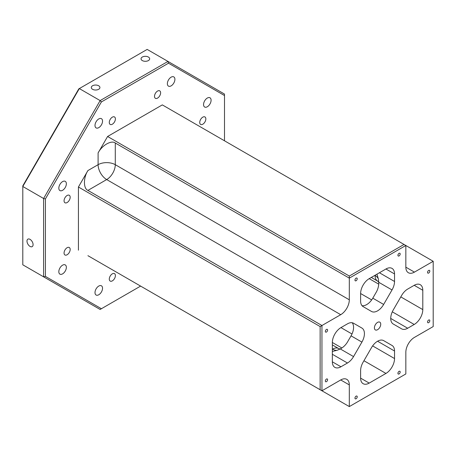 <?xml version="1.0" encoding="UTF-8"?>
<svg xmlns="http://www.w3.org/2000/svg" width="456" height="456" viewBox="0 0 456 456"><rect width="100%" height="100%" fill="white"/><g stroke="black" fill="none" stroke-linecap="round" stroke-linejoin="round"><path stroke-width="0.68" d="M30.033 239.36A4.315 2.491 -120 0 0 27.879 239.143A4.315 2.491 -120 0 0 27.217 242.603A4.315 2.491 -120 0 0 30.033 246.405A4.315 2.491 -120 0 0 32.194 246.622A4.315 2.491 -120 0 0 32.855 243.162A4.315 2.491 -120 0 0 30.033 239.36M148.405 57.051A4.315 2.491 0 0 0 143.703 56.51A4.315 2.491 0 0 0 141.041 58.813A4.315 2.491 0 0 0 142.306 60.574A4.315 2.491 0 0 0 147.003 61.11A4.315 2.491 0 0 0 149.671 58.813A4.315 2.491 0 0 0 148.405 57.051M98.661 85.768A4.315 2.491 0 0 0 93.959 85.226A4.315 2.491 0 0 0 91.297 87.529A4.315 2.491 0 0 0 92.557 89.29A4.315 2.491 0 0 0 97.259 89.832A4.315 2.491 0 0 0 99.921 87.529A4.315 2.491 0 0 0 98.661 85.768M377.574 329.694A4.474 2.582 120 0 0 380.498 325.749A4.474 2.582 120 0 0 379.814 322.164A4.474 2.582 120 0 0 377.574 322.386A4.474 2.582 120 0 0 374.65 326.331A4.474 2.582 120 0 0 375.339 329.916A4.474 2.582 120 0 0 377.574 329.694M399.057 373.954A1.602 0.923 120 0 0 400.1 372.541A1.602 0.923 120 0 0 399.855 371.264A1.602 0.923 120 0 0 399.057 371.344A1.602 0.923 120 0 0 398.014 372.752A1.602 0.923 120 0 0 398.259 374.034A1.602 0.923 120 0 0 399.057 373.954M356.096 398.755A1.602 0.923 120 0 0 357.139 397.347A1.602 0.923 120 0 0 356.894 396.064A1.602 0.923 120 0 0 356.096 396.144A1.602 0.923 120 0 0 355.047 397.552A1.602 0.923 120 0 0 355.292 398.835A1.602 0.923 120 0 0 356.096 398.755M326.473 381.655A1.602 0.923 120 0 0 327.516 380.247A1.602 0.923 120 0 0 327.271 378.964A1.602 0.923 120 0 0 326.473 379.044A1.602 0.923 120 0 0 325.43 380.452A1.602 0.923 120 0 0 325.675 381.735A1.602 0.923 120 0 0 326.473 381.655M428.68 322.648A1.602 0.923 120 0 0 429.723 321.241A1.602 0.923 120 0 0 429.478 319.958A1.602 0.923 120 0 0 428.68 320.038A1.602 0.923 120 0 0 427.631 321.446A1.602 0.923 120 0 0 427.876 322.728A1.602 0.923 120 0 0 428.68 322.648M428.68 273.041A1.602 0.923 120 0 0 429.723 271.628A1.602 0.923 120 0 0 429.478 270.351A1.602 0.923 120 0 0 428.68 270.425A1.602 0.923 120 0 0 427.631 271.839A1.602 0.923 120 0 0 427.876 273.115A1.602 0.923 120 0 0 428.68 273.041M326.473 332.048A1.602 0.923 120 0 0 327.516 330.634A1.602 0.923 120 0 0 327.271 329.357A1.602 0.923 120 0 0 326.473 329.437A1.602 0.923 120 0 0 325.43 330.845A1.602 0.923 120 0 0 325.675 332.128A1.602 0.923 120 0 0 326.473 332.048M356.096 280.742A1.602 0.923 120 0 0 357.139 279.334A1.602 0.923 120 0 0 356.894 278.052A1.602 0.923 120 0 0 356.096 278.131A1.602 0.923 120 0 0 355.047 279.539A1.602 0.923 120 0 0 355.292 280.822A1.602 0.923 120 0 0 356.096 280.742M399.057 255.936A1.602 0.923 120 0 0 400.1 254.528A1.602 0.923 120 0 0 399.855 253.245A1.602 0.923 120 0 0 399.057 253.325A1.602 0.923 120 0 0 398.014 254.733A1.602 0.923 120 0 0 398.259 256.015A1.602 0.923 120 0 0 399.057 255.936M362.018 305.685A12.152 7.017 120 0 0 366.721 304.585A12.152 7.017 120 0 0 372.797 298.173L383.65 304.443A12.152 7.017 -60 0 1 377.574 310.855A12.152 7.017 -60 0 1 371.497 311.454L363.136 306.626A12.152 7.017 -60 0 1 360.616 301.063L360.616 293.533A12.152 7.017 -60 0 1 369.212 278.65L385.941 268.989A12.152 7.017 -60 0 1 392.017 268.39A12.152 7.017 -60 0 1 394.537 273.953L394.537 281.483A12.152 7.017 -60 0 1 392.017 289.948L383.65 304.443M112.341 273.822A4.315 2.491 -60 0 1 114.502 273.611A4.315 2.491 -60 0 1 115.163 277.071A4.315 2.491 -60 0 1 112.341 280.873A4.315 2.491 -60 0 1 110.181 281.084A4.315 2.491 -60 0 1 109.52 277.63A4.315 2.491 -60 0 1 112.341 273.822M67.117 247.711A4.315 2.491 -60 0 1 69.278 247.5A4.315 2.491 -60 0 1 69.939 250.96A4.315 2.491 -60 0 1 67.117 254.761A4.315 2.491 -60 0 1 64.963 254.978A4.315 2.491 -60 0 1 64.296 251.518A4.315 2.491 -60 0 1 67.117 247.711M67.117 195.493A4.315 2.491 -60 0 1 69.278 195.282A4.315 2.491 -60 0 1 69.939 198.742A4.315 2.491 -60 0 1 67.117 202.544A4.315 2.491 -60 0 1 64.963 202.755A4.315 2.491 -60 0 1 64.296 199.3A4.315 2.491 -60 0 1 67.117 195.493M112.341 117.163A4.315 2.491 -60 0 1 114.502 116.953A4.315 2.491 -60 0 1 115.163 120.412A4.315 2.491 -60 0 1 112.341 124.214A4.315 2.491 -60 0 1 110.181 124.431A4.315 2.491 -60 0 1 109.52 120.971A4.315 2.491 -60 0 1 112.341 117.163M157.565 91.057A4.315 2.491 -60 0 1 159.725 90.841A4.315 2.491 -60 0 1 160.387 94.301A4.315 2.491 -60 0 1 157.565 98.103A4.315 2.491 -60 0 1 155.405 98.319A4.315 2.491 -60 0 1 154.744 94.859A4.315 2.491 -60 0 1 157.565 91.057M202.789 117.163A4.315 2.491 -60 0 1 204.949 116.953A4.315 2.491 -60 0 1 205.61 120.412A4.315 2.491 -60 0 1 202.789 124.214A4.315 2.491 -60 0 1 200.629 124.431A4.315 2.491 -60 0 1 199.967 120.971A4.315 2.491 -60 0 1 202.789 117.163M98.77 286.066A5.329 3.078 -60 0 1 101.437 285.804A5.329 3.078 -60 0 1 102.252 290.073A5.329 3.078 -60 0 1 98.77 294.764A5.329 3.078 -60 0 1 96.108 295.032A5.329 3.078 -60 0 1 95.287 290.763A5.329 3.078 -60 0 1 98.77 286.066M62.586 265.175A5.329 3.078 -60 0 1 65.254 264.913A5.329 3.078 -60 0 1 66.069 269.183A5.329 3.078 -60 0 1 62.586 273.874A5.329 3.078 -60 0 1 59.924 274.141A5.329 3.078 -60 0 1 59.109 269.872A5.329 3.078 -60 0 1 62.586 265.175M62.586 181.613A5.329 3.078 -60 0 1 65.254 181.351A5.329 3.078 -60 0 1 66.069 185.62A5.329 3.078 -60 0 1 62.586 190.312A5.329 3.078 -60 0 1 59.924 190.579A5.329 3.078 -60 0 1 59.109 186.31A5.329 3.078 -60 0 1 62.586 181.613M98.77 118.942A5.329 3.078 -60 0 1 101.437 118.68A5.329 3.078 -60 0 1 102.252 122.949A5.329 3.078 -60 0 1 98.77 127.646A5.329 3.078 -60 0 1 96.108 127.908A5.329 3.078 -60 0 1 95.287 123.639A5.329 3.078 -60 0 1 98.77 118.942M171.137 77.161A5.329 3.078 -60 0 1 173.799 76.899A5.329 3.078 -60 0 1 174.619 81.168A5.329 3.078 -60 0 1 171.137 85.865A5.329 3.078 -60 0 1 168.475 86.127A5.329 3.078 -60 0 1 167.654 81.858A5.329 3.078 -60 0 1 171.137 77.161M207.32 98.051A5.329 3.078 -60 0 1 209.982 97.789A5.329 3.078 -60 0 1 210.803 102.058A5.329 3.078 -60 0 1 207.32 106.755A5.329 3.078 -60 0 1 204.653 107.017A5.329 3.078 -60 0 1 203.838 102.748A5.329 3.078 -60 0 1 207.32 98.051M22.8 185.871L78.797 88.88L79.327 88.572L22.8 186.487L22.8 264.816L43.605 276.826L43.605 198.497L22.8 186.487L22.8 185.871M363.136 362.132L371.497 347.643A12.152 7.017 -60 0 1 383.65 340.626L392.017 345.454A12.152 7.017 -60 0 1 394.537 351.017L394.537 358.547A12.152 7.017 -60 0 1 385.941 373.43L369.212 383.091A12.152 7.017 -60 0 1 363.136 383.69A12.152 7.017 -60 0 1 360.616 378.132L360.616 370.603A12.152 7.017 -60 0 1 363.136 362.132M422.797 290.272L422.797 309.59A12.152 7.017 -60 0 1 414.208 324.472L407.687 328.24A12.152 7.017 -60 0 1 401.611 328.839L393.243 324.011A12.152 7.017 -60 0 1 393.243 309.977L401.611 295.488A12.152 7.017 -60 0 1 407.687 289.075L414.208 285.308A12.152 7.017 -60 0 1 420.284 284.709A12.152 7.017 -60 0 1 422.797 290.272L414.208 285.308M332.35 361.813L332.35 342.49A12.152 7.017 -60 0 1 340.945 327.607L347.466 323.845A12.152 7.017 -60 0 1 353.542 323.241L361.904 328.069A12.152 7.017 -60 0 1 361.904 342.103L353.542 356.592A12.152 7.017 -60 0 1 347.466 363.01L340.945 366.772A12.152 7.017 -60 0 1 334.869 367.371A12.152 7.017 -60 0 1 332.35 361.813L340.945 366.772M340.717 314.686L321.953 325.516L321.953 390.792L340.717 379.956A12.152 7.017 -60 0 1 346.794 379.358A12.152 7.017 -60 0 1 349.313 384.915L349.313 406.587L405.84 373.954L405.84 352.283A12.152 7.017 -60 0 1 414.43 337.4L433.2 326.564L433.2 261.288L414.43 272.124A12.152 7.017 -60 0 1 408.359 272.728A12.152 7.017 -60 0 1 405.84 267.165L405.84 245.493L349.313 278.131L349.313 299.803A12.152 7.017 -60 0 1 340.717 314.686L106.687 179.567L87.922 190.403L321.953 325.516L320.14 326.564L78.426 187.006L87.922 170.561L98.097 164.684L98.097 152.937L107.593 136.486L349.313 276.04L404.033 244.45L162.313 104.891L107.593 136.486M224.494 140.796L224.494 95.538L168.498 63.202L101.409 101.933L45.412 198.93L45.412 276.393L101.409 308.723L140.608 286.094M107.593 267.034L349.313 406.587M87.922 255.679L87.922 255.679C83.288 253 83.288 253 87.922 255.679C83.288 253 83.288 253 87.922 255.679L320.14 389.749L320.14 326.564M78.426 187.006L78.426 250.196M168.498 63.202L167.968 61.423L147.163 49.413L79.327 88.572L100.132 100.588L167.968 61.423L224.494 94.061L224.494 95.538M433.2 261.288L404.033 244.45M349.313 276.04L349.313 278.131L115.282 143.013L115.282 164.684L349.313 299.803M101.409 308.723L100.132 309.464L43.605 276.826L45.412 276.393M45.412 198.93L43.605 198.497L100.132 100.588L101.409 101.933M361.904 342.103L351.052 335.838L347.54 341.926C345.688 345.015 343.265 347.352 340.273 348.931L337.138 350.271L332.35 351.462M376.975 274.164L378.337 278.907L378.748 282.287C378.873 285.673 378.064 288.939 376.314 292.085L372.797 298.173M351.052 335.838A12.152 7.017 120 0 0 352.169 322.745M353.514 323.224L361.904 328.069L353.514 323.224M383.621 340.609L392.017 345.454L383.621 340.609M320.14 389.749L321.953 390.792M87.922 190.403C83.288 188.613 83.288 177.703 87.922 170.561M98.097 152.937C101.962 145.35 111.412 139.895 115.282 143.013M405.84 267.165L414.43 272.124M349.313 384.915L340.717 379.956M394.537 351.017L377.574 341.23M340.945 327.607L351.998 333.991M372.626 345.899L394.537 358.547M390.729 318.448L407.687 328.24M414.208 324.472L392.297 311.824M371.674 299.917L360.616 293.533M369.206 278.65L378.719 284.145M400.801 296.89L422.797 309.59M379.42 272.756L394.537 281.483M394.537 273.953L385.941 268.989M347.466 363.01L332.35 354.283M360.616 378.132L369.212 383.091M385.941 373.43L363.945 360.73M341.863 347.979L332.35 342.49M340.273 348.931L353.542 356.592M392.017 289.948L378.748 282.287M337.138 350.271A12.152 7.017 -120 0 1 332.578 349.148A12.152 7.017 -60 0 1 338.654 348.544L332.35 344.907M378.873 282.31L377.602 281.084A12.152 7.017 -60 0 1 375.088 275.521A12.152 7.017 180 0 1 378.337 278.907M115.282 164.684A12.152 7.017 -60 0 1 106.687 179.567A12.152 7.017 60 0 1 98.097 164.684A12.152 7.017 0 0 1 115.282 164.684M377.602 281.084L371.304 277.442M340.353 349.034L338.654 348.544"/></g></svg>
